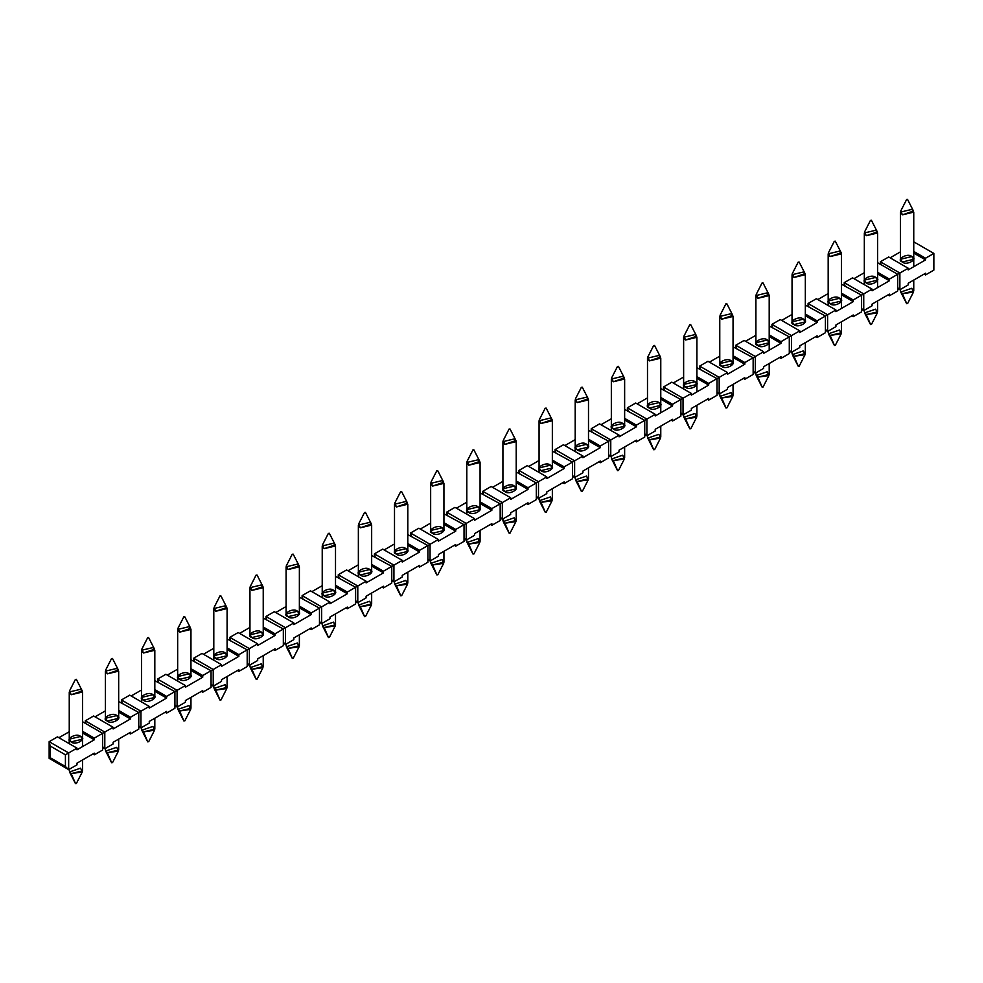 <?xml version="1.0" encoding="UTF-8"?>
<svg xmlns="http://www.w3.org/2000/svg" width="983" height="983" viewBox="0 0 983 983"><rect width="100%" height="100%" fill="white"/><g stroke="black" fill="none" stroke-linecap="round" stroke-linejoin="round"><path stroke-width="1.47" d="M911.806 209.404L913.748 212.119L902.406 214.835L900.465 212.119L911.806 209.404M900.465 289.395L900.465 290.993L902.406 293.696L913.748 290.993L913.748 280.057M907.469 199.389L906.744 199.807L907.469 199.389M906.744 303.71L902.406 293.696L906.744 303.71L907.469 303.292M902.406 293.696L900.735 292.074L911.806 288.277L913.477 292.074L902.406 293.696M906.621 199.512L900.735 211.026L902.406 214.835L913.477 211.026L907.592 199.512M875.669 230.268L877.61 232.983L866.269 235.699L864.327 232.983L875.669 230.268M864.327 310.259L864.327 311.857L866.269 314.56L877.61 311.857L877.61 300.921M871.331 220.253L870.606 220.671L871.331 220.253M870.606 324.574L866.269 314.56L870.606 324.574L871.331 324.169M866.269 314.56L864.598 312.938L875.669 309.141L877.34 312.938L866.269 314.56M870.471 220.376L864.598 231.902L866.269 235.699L877.34 231.902L871.454 220.376M839.531 251.132L841.473 253.847L830.131 256.563L828.178 253.847L839.531 251.132M828.178 331.124L828.178 332.721L830.131 335.424L841.473 332.721L841.473 321.785M835.194 241.118L834.469 241.535L835.194 241.118M835.194 345.033L834.469 345.451L835.194 345.033M834.469 345.451L830.131 335.424L828.46 333.802L839.531 330.005L841.202 333.802L830.131 335.424L834.469 345.451M834.334 241.24L828.46 252.766L830.131 256.563L841.202 252.766L835.317 241.24M803.381 271.996L805.335 274.712L793.994 277.427L792.04 274.712L803.381 271.996M792.04 351.988L792.04 353.585L793.994 356.301L805.335 353.585L805.335 342.649M799.044 261.982L798.331 262.4L799.044 261.982M799.044 365.897L798.331 366.315L799.044 365.897M798.331 366.315L793.994 356.301L792.31 354.666L803.381 350.87L805.065 354.666L793.994 356.301L798.331 366.315M798.196 262.105L792.31 273.63L793.994 277.427L805.065 273.63L799.179 262.105M767.244 292.86L769.197 295.576L757.844 298.291L755.902 295.576L767.244 292.86M755.902 372.864L755.902 374.449L757.844 377.165L769.197 374.449L769.197 363.513M762.906 282.846L762.181 283.264L762.906 282.846M762.906 386.761L762.181 387.179L762.906 386.761M762.181 387.179L757.844 377.165L756.173 375.531L767.244 371.734L768.915 375.531L757.844 377.165L762.181 387.179M762.058 282.969L756.173 294.495L757.844 298.291L768.915 294.495L763.041 282.969M731.106 313.724L733.048 316.44L721.706 319.156L719.765 316.44L731.106 313.724M719.765 393.728L719.765 395.313L721.706 398.029L733.048 395.313L733.048 384.378M726.769 303.71L726.044 304.128L726.769 303.71M726.044 408.043L721.706 398.029L726.044 408.043L726.769 407.626M721.706 398.029L720.035 396.395L731.106 392.598L732.777 396.395L721.706 398.029M725.921 303.833L720.035 315.359L721.706 319.156L732.777 315.359L726.904 303.833M694.969 334.589L696.91 337.304L685.569 340.02L683.627 337.304L694.969 334.589M683.627 414.593L683.627 416.178L685.569 418.893L696.91 416.178L696.91 405.242M690.631 324.574L689.906 324.992L690.631 324.574M690.631 428.49L689.906 428.907L690.631 428.49M689.906 428.907L685.569 418.893L683.898 417.259L694.969 413.462L696.64 417.259L685.569 418.893L689.906 428.907M689.783 324.709L683.898 336.223L685.569 340.02L696.64 336.223L690.754 324.709M658.831 355.465L660.773 358.168L649.431 360.884L647.49 358.168L658.831 355.465M647.49 435.457L647.49 437.042L649.431 439.757L660.773 437.042L660.773 426.118M654.494 345.438L653.769 345.856L654.494 345.438M654.494 449.354L653.769 449.772L654.494 449.354M653.769 449.772L649.431 439.757L647.76 438.123L658.831 434.326L660.502 438.123L649.431 439.757L653.769 449.772M653.634 345.574L647.76 357.087L649.431 360.884L660.502 357.087L654.617 345.574M622.681 376.329L624.635 379.033L613.294 381.748L611.34 379.033L622.681 376.329M611.34 456.321L611.34 457.906L613.294 460.622L624.635 457.906L624.635 446.982M618.356 366.315L617.631 366.72L618.356 366.315M618.356 470.218L617.631 470.636L618.356 470.218M617.631 470.636L613.294 460.622L611.61 458.987L622.681 455.19L624.365 458.987L613.294 460.622L617.631 470.636M617.496 366.438L611.61 377.951L613.294 381.748L624.365 377.951L618.479 366.438M586.544 397.193L588.498 399.897L577.156 402.612L575.202 399.897L586.544 397.193M575.202 477.185L575.202 478.77L577.156 481.486L588.498 478.77L588.498 467.847M582.206 387.179L581.494 387.597L582.206 387.179M582.206 491.082L581.494 491.5L582.206 491.082L581.494 491.5L582.206 491.082L581.494 491.5L577.156 481.486L575.473 479.864L586.544 476.055L588.227 479.864L577.156 481.486L581.494 491.5M581.358 387.302L575.473 398.815L577.156 402.612L588.227 398.815L582.341 387.302M550.406 418.058L552.348 420.761L541.006 423.476L539.065 420.761L550.406 418.058M539.065 498.049L539.065 499.634L541.006 502.35L552.348 499.634L552.348 488.711M546.069 408.043L545.344 408.461L546.069 408.043M546.069 511.946L545.344 512.364L546.069 511.946L545.344 512.364L546.069 511.946L545.344 512.364L541.006 502.35L539.335 500.728L550.406 496.931L552.077 500.728L541.006 502.35L545.344 512.364M545.221 408.166L539.335 419.68L541.006 423.476L552.077 419.68L546.204 408.166M514.269 438.922L516.21 441.637L504.869 444.341L502.927 441.637L514.269 438.922M502.927 518.913L502.927 520.499L504.869 523.214L516.21 520.499L516.21 509.575M509.931 428.907L509.206 429.325L509.931 428.907M509.931 532.811L509.206 533.228L509.931 532.811L509.206 533.228L509.931 532.811L509.206 533.228L504.869 523.214L503.198 521.592L514.269 517.795L515.94 521.592L504.869 523.214L509.206 533.228M509.083 429.03L503.198 440.544L504.869 444.341L515.94 440.544L510.054 429.03M478.131 459.786L480.073 462.501L468.731 465.205L466.79 462.501L478.131 459.786M466.79 539.778L466.79 541.363L468.731 544.078L480.073 541.363L480.073 530.439M473.794 449.772L473.069 450.189L473.794 449.772M473.794 553.675L473.069 554.093L473.794 553.675M473.069 554.093L468.731 544.078L467.06 542.456L478.131 538.659L479.802 542.456L468.731 544.078L473.069 554.093M472.946 449.895L467.06 461.408L468.731 465.205L479.802 461.408L473.917 449.895M441.994 480.65L443.935 483.366L432.594 486.069L430.652 483.366L441.994 480.65M430.652 560.642L430.652 562.239L432.594 564.942L443.935 562.239L443.935 551.303M437.656 470.636L436.931 471.054L437.656 470.636M437.656 574.539L436.931 574.957L437.656 574.539M436.931 574.957L432.594 564.942L430.923 563.32L441.994 559.524L443.665 563.32L432.594 564.942L436.931 574.957M436.796 470.759L430.923 482.272L432.594 486.069L443.665 482.272L437.779 470.759M405.844 501.514L407.798 504.23L396.456 506.945L394.502 504.23L405.844 501.514M394.502 581.506L394.502 583.103L396.456 585.807L407.798 583.103L407.798 572.167M401.506 491.5L400.794 491.918L401.506 491.5M400.794 595.821L396.456 585.807L400.794 595.821L401.506 595.403M396.456 585.807L394.773 584.185L405.844 580.388L407.527 584.185L396.456 585.807M400.659 491.623L394.773 503.136L396.456 506.945L407.527 503.136L401.642 491.623M369.706 522.378L371.66 525.094L360.319 527.81L358.365 525.094L369.706 522.378M358.365 602.37L358.365 603.967L360.319 606.671L371.66 603.967L371.66 593.032M365.369 512.364L364.644 512.782L365.369 512.364M365.369 616.28L364.644 616.685L365.369 616.28L364.644 616.685L365.369 616.28L364.644 616.685L360.319 606.671L358.635 605.049L369.706 601.252L371.39 605.049L360.319 606.671L364.644 616.685M364.521 512.487L358.635 524.013L360.319 527.81L371.39 524.013L365.504 512.487M333.569 543.243L335.51 545.958L324.169 548.674L322.227 545.958L333.569 543.243M322.227 623.234L322.227 624.832L324.169 627.535L335.51 624.832L335.51 613.896M329.231 533.228L328.506 533.646L329.231 533.228M328.506 637.562L324.169 627.535L328.506 637.562L329.231 637.144M324.169 627.535L322.498 625.913L333.569 622.116L335.24 625.913L324.169 627.535M328.383 533.351L322.498 544.877L324.169 548.674L335.24 544.877L329.366 533.351M297.431 564.107L299.373 566.822L288.031 569.538L286.09 566.822L297.431 564.107M286.09 644.098L286.09 645.696L288.031 648.411L299.373 645.696L299.373 634.76M293.094 554.093L292.369 554.51L293.094 554.093M293.094 658.008L292.369 658.426L293.094 658.008L292.369 658.426L293.094 658.008L292.369 658.426L288.031 648.411L286.36 646.777L297.431 642.98L299.102 646.777L288.031 648.411L292.369 658.426M292.246 554.215L286.36 565.741L288.031 569.538L299.102 565.741L293.217 554.215M261.294 584.971L263.235 587.687L251.894 590.402L249.952 587.687L261.294 584.971M249.952 664.975L249.952 666.56L251.894 669.276L263.235 666.56L263.235 655.624M256.956 574.957L256.231 575.374L256.956 574.957M256.231 679.29L251.894 669.276L256.231 679.29L256.956 678.872M251.894 669.276L250.223 667.641L261.294 663.844L262.965 667.641L251.894 669.276M256.096 575.08L250.223 586.605L251.894 590.402L262.965 586.605L257.079 575.08M225.156 605.835L227.098 608.551L215.756 611.266L213.803 608.551L225.156 605.835M213.803 685.839L213.803 687.424L215.756 690.14L227.098 687.424L227.098 676.488M220.819 595.821L220.094 596.239L220.819 595.821M220.819 699.736L220.094 700.154L220.819 699.736M220.094 700.154L215.756 690.14L214.085 688.505L225.156 684.709L226.827 688.505L215.756 690.14L220.094 700.154M219.959 595.944L214.085 607.469L215.756 611.266L226.827 607.469L220.942 595.944M189.006 626.699L190.96 629.415L179.619 632.13L177.665 629.415L189.006 626.699M177.665 706.703L177.665 708.288L179.619 711.004L190.96 708.288L190.96 697.352M184.669 616.685L183.956 617.103L184.669 616.685M183.956 721.018L179.619 711.004L183.956 721.018L184.669 720.6M179.619 711.004L177.935 709.37L189.006 705.573L190.69 709.37L179.619 711.004M183.821 616.82L177.935 628.334L179.619 632.13L190.69 628.334L184.804 616.82M152.869 647.576L154.822 650.279L143.469 652.995L141.527 650.279L152.869 647.576M141.527 727.567L141.527 729.153L143.469 731.868L154.822 729.153L154.822 718.229M148.531 637.549L147.806 637.967L148.531 637.549M147.806 741.882L143.469 731.868L147.806 741.882L148.531 741.465M143.469 731.868L141.798 730.234L152.869 726.437L154.54 730.234L143.469 731.868M147.683 637.684L141.798 649.198L143.469 652.995L154.54 649.198L148.666 637.684M116.731 668.44L118.673 671.143L107.331 673.859L105.39 671.143L116.731 668.44M105.39 748.432L105.39 750.017L107.331 752.732L118.673 750.017L118.673 739.093M112.394 658.426L111.669 658.831L112.394 658.426M111.669 762.747L107.331 752.732L111.669 762.747L112.394 762.329M107.331 752.732L105.66 751.098L116.731 747.301L118.402 751.098L107.331 752.732M111.546 658.549L105.66 670.062L107.331 673.859L118.402 670.062L112.529 658.549M80.594 689.304L82.535 692.007L71.194 694.723L69.252 692.007L80.594 689.304M69.252 769.296L69.252 770.881L71.194 773.596L82.535 770.881L82.535 759.957M76.256 679.29L75.531 679.708L76.256 679.29M76.256 783.193L75.531 783.611L76.256 783.193M75.531 783.611L71.194 773.596L69.523 771.974L80.594 768.165L82.265 771.974L71.194 773.596L75.531 783.611M75.408 679.413L69.523 690.926L71.194 694.723L82.265 690.926L76.379 679.413M76.981 749.808L94.319 739.794L82.535 732.986L94.319 739.794L94.319 738.122L82.535 731.315L94.319 738.122L104.8 732.077L104.8 748.763L102.637 747.51L104.8 748.763L113.119 743.971L104.8 748.763L102.637 746.675L104.8 748.763L104.8 732.077L113.119 727.273L104.8 732.077L85.288 720.809L93.606 716.005L85.288 720.809L104.8 732.077L102.637 733.33L102.637 750.017L102.637 733.33L83.125 722.063L102.637 733.33L94.319 738.122L94.319 739.794L76.981 749.808L76.981 748.137L76.981 749.808M69.252 731.733L58.906 737.705L69.252 731.733M71.194 741.882C63.944 739.621 76.686 732.274 80.594 736.451C87.843 738.712 75.101 746.06 71.194 741.882L82.535 739.167L80.594 736.451L69.252 739.167L71.194 741.882M94.319 753.15L76.981 763.164L76.981 764.835L68.663 769.628L65.419 766.507L65.419 754.821L68.663 752.941L49.15 741.673L50.231 746.048L65.419 754.821L50.231 746.048L50.231 757.733L65.419 766.507L50.231 757.733L49.15 758.36L68.663 769.628L68.663 752.941L65.419 754.821L65.419 766.507L68.663 769.628L49.15 758.36L50.231 757.733L50.231 746.048L49.15 741.673L68.663 752.941L76.981 748.137L57.456 736.869L76.981 748.137L68.663 752.941L68.663 769.628L76.981 764.835L76.981 763.164L94.319 753.15L94.319 754.821L94.319 753.15M113.119 743.971L113.119 742.3L130.469 732.286L130.469 733.957L138.775 729.153L138.775 712.466L130.469 717.258L130.469 718.929L113.119 728.944L113.119 727.273L93.606 716.005L113.119 727.273L113.119 728.944L130.469 718.929L118.673 712.122L130.469 718.929L130.469 717.258L118.673 710.451L130.469 717.258L140.95 711.213L140.95 727.899L138.775 726.646L140.95 727.899L149.256 723.107L140.95 727.899L138.775 725.81L140.95 727.899L140.95 711.213L149.256 706.408L140.95 711.213L121.425 699.945L129.744 695.141L121.425 699.945L140.95 711.213L138.775 712.466L138.775 729.153L130.469 733.957L130.469 732.286L113.119 742.3L113.119 743.971M85.288 723.316L85.288 720.809L85.288 723.316M95.044 716.84L105.39 710.869L95.044 716.84M118.673 701.53L138.775 712.466L118.673 701.53M107.331 721.018C100.082 718.757 112.824 711.409 116.731 715.587C123.981 717.848 111.239 725.196 107.331 721.018L118.673 718.303L116.731 715.587L105.39 718.303L107.331 721.018M121.425 702.452L121.425 699.945L121.425 702.452M131.181 695.976L141.527 690.005L131.181 695.976M154.822 680.666L174.913 691.602L166.606 696.394L166.606 698.065L149.256 708.079L149.256 706.408L129.744 695.141L149.256 706.408L149.256 708.079L166.606 698.065L154.822 691.258L166.606 698.065L166.606 696.394L154.822 689.587L166.606 696.394L177.087 690.349L177.087 707.035L174.913 705.782L177.087 707.035L185.394 702.243L177.087 707.035L174.913 704.946L177.087 707.035L177.087 690.349L185.394 685.544L177.087 690.349L157.575 679.081L165.881 674.277L157.575 679.081L177.087 690.349L174.913 691.602L174.913 708.288L174.913 691.602L154.822 680.666M149.256 723.107L149.256 721.436L166.606 711.422L166.606 713.093L174.913 708.288L166.606 713.093L166.606 711.422L149.256 721.436L149.256 723.107M143.469 700.154C136.232 697.893 148.961 690.545 152.869 694.723C160.118 696.984 147.389 704.332 143.469 700.154L154.822 697.438L152.869 694.723L141.527 697.438L143.469 700.154M185.394 702.243L185.394 700.572L202.744 690.558L202.744 692.216L211.05 687.424L211.05 670.725L202.744 675.53L202.744 677.201L185.394 687.215L185.394 685.544L165.881 674.277L185.394 685.544L185.394 687.215L202.744 677.201L190.96 670.394L202.744 677.201L202.744 675.53L190.96 668.723L202.744 675.53L213.225 669.484L213.225 686.171L211.05 684.918L213.225 686.171L221.531 681.366L213.225 686.171L211.05 684.082L213.225 686.171L213.225 669.484L221.531 664.68L213.225 669.484L193.712 658.217L202.019 653.412L193.712 658.217L213.225 669.484L211.05 670.725L211.05 687.424L202.744 692.216L202.744 690.558L185.394 700.572L185.394 702.243M157.575 681.575L157.575 679.081L157.575 681.575M167.331 675.112L177.665 669.14L167.331 675.112M190.96 659.802L211.05 670.725L190.96 659.802M179.619 679.29C172.369 677.029 185.099 669.681 189.006 673.859C196.256 676.12 183.526 683.468 179.619 679.29L190.96 676.574L189.006 673.859L177.665 676.574L179.619 679.29M193.712 660.711L193.712 658.217L193.712 660.711M203.469 654.248L213.803 648.276L203.469 654.248M227.098 638.938L247.2 649.861L238.881 654.666L238.881 656.337L221.531 666.351L221.531 664.68L202.019 653.412L221.531 664.68L221.531 666.351L238.881 656.337L227.098 649.53L238.881 656.337L238.881 654.666L227.098 647.858L238.881 654.666L249.363 648.608L249.363 665.307L247.2 664.053L249.363 665.307L257.681 660.502L249.363 665.307L247.2 663.218L249.363 665.307L249.363 648.608L257.681 643.816L249.363 648.608L229.85 637.353L238.156 632.548L229.85 637.353L249.363 648.608L247.2 649.861L247.2 666.56L247.2 649.861L227.098 638.938M221.531 681.366L221.531 679.708L238.881 669.693L238.881 671.352L247.2 666.56L238.881 671.352L238.881 669.693L221.531 679.708L221.531 681.366M215.756 658.426C208.507 656.165 221.236 648.817 225.156 652.995C232.393 655.256 219.664 662.603 215.756 658.426L227.098 655.71L225.156 652.995L213.803 655.71L215.756 658.426M257.681 660.502L257.681 658.843L275.019 648.817L275.019 650.488L283.337 645.696L283.337 628.997L275.019 633.802L275.019 635.473L257.681 645.487L257.681 643.816L238.156 632.548L257.681 643.816L257.681 645.487L275.019 635.473L263.235 628.665L275.019 635.473L275.019 633.802L263.235 626.994L275.019 633.802L285.5 627.744L285.5 644.443L283.337 643.189L285.5 644.443L293.819 639.638L285.5 644.443L283.337 642.354L285.5 644.443L285.5 627.744L293.819 622.952L285.5 627.744L265.988 616.476L274.306 611.684L265.988 616.476L285.5 627.744L283.337 628.997L283.337 645.696L275.019 650.488L275.019 648.817L257.681 658.843L257.681 660.502M229.85 639.847L229.85 637.353L229.85 639.847M239.606 633.384L249.952 627.412L239.606 633.384M263.235 618.074L283.337 628.997L263.235 618.074M251.894 637.562C244.644 635.301 257.386 627.94 261.294 632.13C268.543 634.391 255.801 641.739 251.894 637.562L263.235 634.846L261.294 632.13L249.952 634.846L251.894 637.562M265.988 618.983L265.988 616.476L265.988 618.983M275.744 612.52L286.09 606.548L275.744 612.52M299.373 597.209L319.475 608.133L311.169 612.937L311.169 614.608L293.819 624.623L293.819 622.952L274.306 611.684L293.819 622.952L293.819 624.623L311.169 614.608L299.373 607.801L311.169 614.608L311.169 612.937L299.373 606.13L311.169 612.937L321.638 606.88L321.638 623.578L319.475 622.325L321.638 623.578L329.956 618.774L321.638 623.578L319.475 621.489L321.638 623.578L321.638 606.88L329.956 602.087L321.638 606.88L302.125 595.612L310.444 590.82L302.125 595.612L321.638 606.88L319.475 608.133L319.475 624.832L319.475 608.133L299.373 597.209M293.819 639.638L293.819 637.967L311.169 627.953L311.169 629.624L319.475 624.832L311.169 629.624L311.169 627.953L293.819 637.967L293.819 639.638M288.031 616.685C280.782 614.436 293.524 607.076 297.431 611.266C304.681 613.527 291.939 620.875 288.031 616.685L299.373 613.982L297.431 611.266L286.09 613.982L288.031 616.685M329.956 618.774L329.956 617.103L347.306 607.089L347.306 608.76L355.613 603.967L355.613 587.269L347.306 592.073L347.306 593.744L329.956 603.759L329.956 602.087L310.444 590.82L329.956 602.087L329.956 603.759L347.306 593.744L335.51 586.937L347.306 593.744L347.306 592.073L335.51 585.266L347.306 592.073L357.787 586.015L357.787 602.714L355.613 601.461L357.787 602.714L366.094 597.91L357.787 602.714L355.613 600.625L357.787 602.714L357.787 586.015L366.094 581.223L357.787 586.015L338.263 574.748L346.581 569.956L338.263 574.748L357.787 586.015L355.613 587.269L355.613 603.967L347.306 608.76L347.306 607.089L329.956 617.103L329.956 618.774M302.125 598.119L302.125 595.612L302.125 598.119M311.881 591.655L322.227 585.684L311.881 591.655M335.51 576.345L355.613 587.269L335.51 576.345M324.169 595.821C316.919 593.572 329.661 586.212 333.569 590.402C340.818 592.663 328.076 600.011 324.169 595.821L335.51 593.118L333.569 590.402L322.227 593.118L324.169 595.821M338.263 577.254L338.263 574.748L338.263 577.254M348.031 570.791L358.365 564.82L348.031 570.791M371.66 555.481L391.75 566.405L383.444 571.209L383.444 572.868L366.094 582.894L366.094 581.223L346.581 569.956L366.094 581.223L366.094 582.894L383.444 572.868L371.66 566.073L383.444 572.868L383.444 571.209L371.66 564.402L383.444 571.209L393.925 565.151L393.925 581.85L391.75 580.597L393.925 581.85L402.231 577.046L393.925 581.85L391.75 579.761L393.925 581.85L393.925 565.151L402.231 560.359L393.925 565.151L374.412 553.884L382.719 549.092L374.412 553.884L393.925 565.151L391.75 566.405L391.75 583.103L391.75 566.405L371.66 555.481M366.094 597.91L366.094 596.239L383.444 586.224L383.444 587.895L391.75 583.103L383.444 587.895L383.444 586.224L366.094 596.239L366.094 597.91M360.319 574.957C353.069 572.708 365.799 565.348 369.706 569.538C376.956 571.787 364.226 579.147 360.319 574.957L371.66 572.253L369.706 569.538L358.365 572.253L360.319 574.957M402.231 577.046L402.231 575.374L419.581 565.36L419.581 567.031L427.9 562.227L427.9 545.54L419.581 550.345L419.581 552.004L402.231 562.018L402.231 560.359L382.719 549.092L402.231 560.359L402.231 562.018L419.581 552.004L407.798 545.209L419.581 552.004L419.581 550.345L407.798 543.538L419.581 550.345L430.062 544.287L430.062 560.986L427.9 559.732L430.062 560.986L438.369 556.181L430.062 560.986L427.9 558.897L430.062 560.986L430.062 544.287L438.369 539.495L430.062 544.287L410.55 533.019L418.856 528.227L410.55 533.019L430.062 544.287L427.9 545.54L427.9 562.227L419.581 567.031L419.581 565.36L402.231 575.374L402.231 577.046M374.412 556.39L374.412 553.884L374.412 556.39M384.169 549.927L394.502 543.955L384.169 549.927M407.798 534.605L427.9 545.54L407.798 534.605M396.456 554.093C389.207 551.844 401.936 544.484 405.844 548.674C413.093 550.922 400.364 558.283 396.456 554.093L407.798 551.377L405.844 548.674L394.502 551.377L396.456 554.093M410.55 535.526L410.55 533.019L410.55 535.526M420.306 529.063L430.652 523.091L420.306 529.063M443.935 513.74L464.037 524.676L455.719 529.468L455.719 531.139L438.369 541.154L438.369 539.495L418.856 528.227L438.369 539.495L438.369 541.154L455.719 531.139L443.935 524.344L455.719 531.139L455.719 529.468L443.935 522.673L455.719 529.468L466.2 523.423L466.2 540.122L464.037 538.868L466.2 540.122L474.519 535.317L466.2 540.122L464.037 538.033L466.2 540.122L466.2 523.423L474.519 518.631L466.2 523.423L446.687 512.155L454.994 507.363L446.687 512.155L466.2 523.423L464.037 524.676L464.037 541.363L464.037 524.676L443.935 513.74M438.369 556.181L438.369 554.51L455.719 544.496L455.719 546.167L464.037 541.363L455.719 546.167L455.719 544.496L438.369 554.51L438.369 556.181M432.594 533.228C425.344 530.98 438.086 523.62 441.994 527.81C449.231 530.058 436.501 537.418 432.594 533.228L443.935 530.513L441.994 527.81L430.652 530.513L432.594 533.228M474.519 535.317L474.519 533.646L491.856 523.632L491.856 525.303L500.175 520.499L500.175 503.812L491.856 508.604L491.856 510.275L474.519 520.29L474.519 518.631L454.994 507.363L474.519 518.631L474.519 520.29L491.856 510.275L480.073 503.468L491.856 510.275L491.856 508.604L480.073 501.809L491.856 508.604L502.338 502.559L502.338 519.245L500.175 518.004L502.338 519.245L510.656 514.453L502.338 519.245L500.175 517.169L502.338 519.245L502.338 502.559L510.656 497.754L502.338 502.559L482.825 491.291L491.144 486.487L482.825 491.291L502.338 502.559L500.175 503.812L500.175 520.499L491.856 525.303L491.856 523.632L474.519 533.646L474.519 535.317M446.687 514.662L446.687 512.155L446.687 514.662M456.444 508.186L466.79 502.227L456.444 508.186M480.073 492.876L500.175 503.812L480.073 492.876M468.731 512.364C461.482 510.103 474.224 502.755 478.131 506.945C485.381 509.194 472.639 516.554 468.731 512.364L480.073 509.649L478.131 506.945L466.79 509.649L468.731 512.364M482.825 493.798L482.825 491.291L482.825 493.798M492.581 487.322L502.927 481.351L492.581 487.322M516.21 472.012L536.313 482.948L528.006 487.74L528.006 489.411L510.656 499.425L510.656 497.754L491.144 486.487L510.656 497.754L510.656 499.425L528.006 489.411L516.21 482.604L528.006 489.411L528.006 487.74L516.21 480.945L528.006 487.74L538.487 481.695L538.487 498.381L536.313 497.14L538.487 498.381L546.794 493.589L538.487 498.381L536.313 496.304L538.487 498.381L538.487 481.695L546.794 476.89L538.487 481.695L518.963 470.427L527.281 465.623L518.963 470.427L538.487 481.695L536.313 482.948L536.313 499.634L536.313 482.948L516.21 472.012M510.656 514.453L510.656 512.782L528.006 502.768L528.006 504.439L536.313 499.634L528.006 504.439L528.006 502.768L510.656 512.782L510.656 514.453M504.869 491.5C497.619 489.239 510.361 481.891 514.269 486.081C521.518 488.33 508.776 495.69 504.869 491.5L516.21 488.784L514.269 486.081L502.927 488.784L504.869 491.5M546.794 493.589L546.794 491.918L564.144 481.903L564.144 483.575L572.45 478.77L572.45 462.084L564.144 466.876L564.144 468.547L546.794 478.561L546.794 476.89L527.281 465.623L546.794 476.89L546.794 478.561L564.144 468.547L552.348 461.74L564.144 468.547L564.144 466.876L552.348 460.069L564.144 466.876L574.625 460.83L574.625 477.517L572.45 476.264L574.625 477.517L582.931 472.725L574.625 477.517L572.45 475.44L574.625 477.517L574.625 460.83L582.931 456.026L574.625 460.83L555.1 449.563L563.419 444.758L555.1 449.563L574.625 460.83L572.45 462.084L572.45 478.77L564.144 483.575L564.144 481.903L546.794 491.918L546.794 493.589M518.963 472.934L518.963 470.427L518.963 472.934M528.719 466.458L539.065 460.486L528.719 466.458M552.348 451.148L572.45 462.084L552.348 451.148M541.006 470.636C533.769 468.375 546.499 461.027 550.406 465.205C557.656 467.466 544.914 474.826 541.006 470.636L552.348 467.92L550.406 465.205L539.065 467.92L541.006 470.636M555.1 452.069L555.1 449.563L555.1 452.069M564.869 445.594L575.202 439.622L564.869 445.594M588.498 430.284L608.588 441.22L600.281 446.012L600.281 447.683L582.931 457.697L582.931 456.026L563.419 444.758L582.931 456.026L582.931 457.697L600.281 447.683L588.498 440.876L600.281 447.683L600.281 446.012L588.498 439.204L600.281 446.012L610.762 439.966L610.762 456.653L608.588 455.399L610.762 456.653L619.069 451.861L610.762 456.653L608.588 454.564L610.762 456.653L610.762 439.966L619.069 435.162L610.762 439.966L591.25 428.699L599.556 423.894L591.25 428.699L610.762 439.966L608.588 441.22L608.588 457.906L608.588 441.22L588.498 430.284M582.931 472.725L582.931 471.054L600.281 461.039L600.281 462.71L608.588 457.906L600.281 462.71L600.281 461.039L582.931 471.054L582.931 472.725M577.156 449.772C569.907 447.511 582.636 440.163 586.544 444.341C593.793 446.601 581.064 453.949 577.156 449.772L588.498 447.056L586.544 444.341L575.202 447.056L577.156 449.772M619.069 451.861L619.069 450.189L636.419 440.175L636.419 441.846L644.737 437.042L644.737 420.355L636.419 425.147L636.419 426.819L619.069 436.833L619.069 435.162L599.556 423.894L619.069 435.162L619.069 436.833L636.419 426.819L624.635 420.011L636.419 426.819L636.419 425.147L624.635 418.34L636.419 425.147L646.9 419.102L646.9 435.788L644.737 434.535L646.9 435.788L655.219 430.996L646.9 435.788L644.737 433.7L646.9 435.788L646.9 419.102L655.219 414.298L646.9 419.102L627.387 407.834L635.694 403.03L627.387 407.834L646.9 419.102L644.737 420.355L644.737 437.042L636.419 441.846L636.419 440.175L619.069 450.189L619.069 451.861M591.25 431.205L591.25 428.699L591.25 431.205M601.006 424.73L611.34 418.758L601.006 424.73M624.635 409.419L644.737 420.355L624.635 409.419M613.294 428.907C606.044 426.647 618.774 419.299 622.681 423.476C629.931 425.737 617.201 433.085 613.294 428.907L624.635 426.192L622.681 423.476L611.34 426.192L613.294 428.907M627.387 410.341L627.387 407.834L627.387 410.341M637.144 403.866L647.49 397.894L637.144 403.866M660.773 388.555L680.875 399.491L672.556 404.283L672.556 405.954L655.219 415.969L655.219 414.298L635.694 403.03L655.219 414.298L655.219 415.969L672.556 405.954L660.773 399.147L672.556 405.954L672.556 404.283L660.773 397.476L672.556 404.283L683.038 398.238L683.038 414.924L680.875 413.671L683.038 414.924L691.356 410.132L683.038 414.924L680.875 412.835L683.038 414.924L683.038 398.238L691.356 393.433L683.038 398.238L663.525 386.97L671.831 382.166L663.525 386.97L683.038 398.238L680.875 399.491L680.875 416.178L680.875 399.491L660.773 388.555M655.219 430.996L655.219 429.325L672.556 419.311L672.556 420.982L680.875 416.178L672.556 420.982L672.556 419.311L655.219 429.325L655.219 430.996M649.431 408.043C642.182 405.782 654.924 398.434 658.831 402.612C666.081 404.873 653.339 412.221 649.431 408.043L660.773 405.328L658.831 402.612L647.49 405.328L649.431 408.043M691.356 410.132L691.356 408.461L708.694 398.447L708.694 400.106L717.012 395.313L717.012 378.615L708.694 383.419L708.694 385.09L691.356 395.105L691.356 393.433L671.831 382.166L691.356 393.433L691.356 395.105L708.694 385.09L696.91 378.283L708.694 385.09L708.694 383.419L696.91 376.612L708.694 383.419L719.175 377.374L719.175 394.06L717.012 392.807L719.175 394.06L727.494 389.256L719.175 394.06L717.012 391.971L719.175 394.06L719.175 377.374L727.494 372.569L719.175 377.374L699.663 366.106L707.981 361.302L699.663 366.106L719.175 377.374L717.012 378.615L717.012 395.313L708.694 400.106L708.694 398.447L691.356 408.461L691.356 410.132M663.525 389.465L663.525 386.97L663.525 389.465M673.281 383.001L683.627 377.03L673.281 383.001M696.91 367.691L717.012 378.615L696.91 367.691M685.569 387.179C678.319 384.918 691.061 377.57 694.969 381.748C702.218 384.009 689.476 391.357 685.569 387.179L696.91 384.464L694.969 381.748L683.627 384.464L685.569 387.179M699.663 368.6L699.663 366.106L699.663 368.6M709.419 362.137L719.765 356.165L709.419 362.137M733.048 346.827L753.15 357.751L744.844 362.555L744.844 364.226L727.494 374.24L727.494 372.569L707.981 361.302L727.494 372.569L727.494 374.24L744.844 364.226L733.048 357.419L744.844 364.226L744.844 362.555L733.048 355.748L744.844 362.555L755.325 356.497L755.325 373.196L753.15 371.943L755.325 373.196L763.631 368.392L755.325 373.196L753.15 371.107L755.325 373.196L755.325 356.497L763.631 351.705L755.325 356.497L735.8 345.242L744.119 340.437L735.8 345.242L755.325 356.497L753.15 357.751L753.15 374.449L753.15 357.751L733.048 346.827M727.494 389.256L727.494 387.597L744.844 377.583L744.844 379.241L753.15 374.449L744.844 379.241L744.844 377.583L727.494 387.597L727.494 389.256M721.706 366.315C714.457 364.054 727.199 356.706 731.106 360.884C738.356 363.145 725.614 370.493 721.706 366.315L733.048 363.599L731.106 360.884L719.765 363.599L721.706 366.315M763.631 368.392L763.631 366.733L780.981 356.706L780.981 358.377L789.288 353.585L789.288 336.886L780.981 341.691L780.981 343.362L763.631 353.376L763.631 351.705L744.119 340.437L763.631 351.705L763.631 353.376L780.981 343.362L769.197 336.555L780.981 343.362L780.981 341.691L769.197 334.884L780.981 341.691L791.462 335.633L791.462 352.332L789.288 351.078L791.462 352.332L799.769 347.527L791.462 352.332L789.288 350.243L791.462 352.332L791.462 335.633L799.769 330.841L791.462 335.633L771.95 324.365L780.256 319.573L771.95 324.365L791.462 335.633L789.288 336.886L789.288 353.585L780.981 358.377L780.981 356.706L763.631 366.733L763.631 368.392M735.8 347.736L735.8 345.242L735.8 347.736M745.556 341.273L755.902 335.301L745.556 341.273M769.197 325.963L789.288 336.886L769.197 325.963M757.844 345.451C750.607 343.19 763.336 335.83 767.244 340.02C774.493 342.281 761.764 349.629 757.844 345.451L769.197 342.735L767.244 340.02L755.902 342.735L757.844 345.451M771.95 326.872L771.95 324.365L771.95 326.872M781.706 320.409L792.04 314.437L781.706 320.409M805.335 305.099L825.425 316.022L817.119 320.827L817.119 322.498L799.769 332.512L799.769 330.841L780.256 319.573L799.769 330.841L799.769 332.512L817.119 322.498L805.335 315.69L817.119 322.498L817.119 320.827L805.335 314.019L817.119 320.827L827.6 314.769L827.6 331.468L825.425 330.214L827.6 331.468L835.906 326.663L827.6 331.468L825.425 329.379L827.6 331.468L827.6 314.769L835.906 309.977L827.6 314.769L808.087 303.501L816.394 298.709L808.087 303.501L827.6 314.769L825.425 316.022L825.425 332.721L825.425 316.022L805.335 305.099M799.769 347.527L799.769 345.856L817.119 335.842L817.119 337.513L825.425 332.721L817.119 337.513L817.119 335.842L799.769 345.856L799.769 347.527M793.994 324.574C786.744 322.326 799.474 314.965 803.381 319.156C810.631 321.416 797.901 328.764 793.994 324.574L805.335 321.871L803.381 319.156L792.04 321.871L793.994 324.574M835.906 326.663L835.906 324.992L853.256 314.978L853.256 316.649L861.575 311.857L861.575 295.158L853.256 299.962L853.256 301.634L835.906 311.648L835.906 309.977L816.394 298.709L835.906 309.977L835.906 311.648L853.256 301.634L841.473 294.826L853.256 301.634L853.256 299.962L841.473 293.155L853.256 299.962L863.738 293.905L863.738 310.603L872.056 305.799L872.056 304.128L889.394 294.114L889.394 295.785L897.712 290.993L897.712 274.294L889.394 279.098L889.394 280.757L872.056 290.784L872.056 289.113L863.738 293.905L872.056 289.113L852.531 277.845L844.225 282.637L852.531 277.845L872.056 289.113L872.056 290.784L889.394 280.757L877.61 273.962L889.394 280.757L889.394 279.098L897.712 274.294L878.2 263.026L897.712 274.294L899.875 273.041L880.363 261.773L880.363 264.28L880.363 261.773L881.087 264.697L880.363 261.773L899.875 273.041L897.712 274.294L897.712 290.993L889.394 295.785L887.956 294.949L889.394 295.785L889.394 294.114L872.056 304.128L872.056 305.799L863.738 310.603L861.575 309.35L863.738 310.603L861.575 308.515L863.738 310.603L863.738 293.905L844.225 282.637L863.738 293.905L861.575 295.158L861.575 311.857L853.256 316.649L853.256 314.978L835.906 324.992L835.906 326.663M808.087 306.008L808.087 303.501L808.087 306.008M817.844 299.545L828.178 293.573L817.844 299.545M841.473 284.234L861.575 295.158L841.473 284.234M830.131 303.71C822.882 301.462 835.611 294.101 839.531 298.291C846.768 300.54 834.039 307.9 830.131 303.71L841.473 301.007L839.531 298.291L828.178 301.007L830.131 303.71M844.225 285.144L844.225 282.637L844.225 285.144M853.981 278.68L864.327 272.709L853.981 278.68M866.269 282.846C859.019 280.597 871.761 273.237 875.669 277.427C882.918 279.676 870.176 287.036 866.269 282.846L877.61 280.143L875.669 277.427L864.327 280.143L866.269 282.846M877.61 272.291L889.394 279.098L877.61 272.291M897.712 288.486L899.875 289.739L897.712 287.65L899.875 289.739L899.875 273.041L908.194 268.248L908.194 269.907L925.544 259.893L913.748 253.098L925.544 259.893L925.544 258.234L913.748 251.427L925.544 258.234L933.85 253.43L914.337 242.162L933.85 253.43L933.85 270.116L925.544 274.921L924.094 274.085L925.544 274.921L925.544 273.249L908.194 283.264L908.194 284.935L899.875 289.739L897.712 288.486M902.406 261.982L913.748 259.266L911.806 256.563L900.465 259.266L902.406 261.982C895.157 259.733 907.899 252.373 911.806 256.563C919.056 258.812 906.314 266.172 902.406 261.982M900.465 251.845L890.119 257.816L900.465 251.845M888.681 256.981L908.194 268.248L888.681 256.981L880.363 261.773L888.681 256.981M908.194 268.248L899.875 273.041L899.875 289.739L908.194 284.935L908.194 283.264L925.544 273.249L925.544 274.921L933.85 270.116L933.85 253.43L925.544 258.234L925.544 259.893L908.194 269.907L908.194 268.248M844.95 285.562L844.225 282.637L844.95 285.562M851.819 315.813L853.256 316.649L851.819 315.813M808.812 306.426L808.087 303.501L808.812 306.426M815.669 336.678L817.119 337.513L815.669 336.678M772.663 327.29L771.95 324.365L772.663 327.29M779.531 357.542L780.981 358.377L779.531 357.542M736.525 348.154L735.8 345.242L736.525 348.154M743.394 378.406L744.844 379.241L743.394 378.406M700.388 369.018L699.663 366.106L700.388 369.018M707.256 399.282L708.694 400.106L707.256 399.282M664.25 389.882L663.525 386.97L664.25 389.882M671.119 420.146L672.556 420.982L671.119 420.146M628.112 410.747L627.387 407.834L628.112 410.747M634.969 441.011L636.419 441.846L634.969 441.011M591.963 431.623L591.25 428.699L591.963 431.623M598.831 461.875L600.281 462.71L598.831 461.875M555.825 452.487L555.1 449.563L555.825 452.487M562.694 482.739L564.144 483.575L562.694 482.739M519.688 473.351L518.963 470.427L519.688 473.351M526.556 503.603L528.006 504.439L526.556 503.603M483.55 494.216L482.825 491.291L483.55 494.216M490.419 524.467L491.856 525.303L490.419 524.467M447.412 515.08L446.687 512.155L447.412 515.08M454.281 545.332L455.719 546.167L454.281 545.332M411.275 535.944L410.55 533.019L411.275 535.944M418.131 566.196L419.581 567.031L418.131 566.196M375.125 556.808L374.412 553.884L375.125 556.808M381.994 587.06L383.444 587.895L381.994 587.06M338.988 577.672L338.263 574.748L338.988 577.672M345.856 607.924L347.306 608.76L345.856 607.924M302.85 598.536L302.125 595.612L302.85 598.536M309.719 628.788L311.169 629.624L309.719 628.788M266.712 619.401L265.988 616.476L266.712 619.401M273.581 649.652L275.019 650.488L273.581 649.652M230.575 640.265L229.85 637.353L230.575 640.265M237.444 670.517L238.881 671.352L237.444 670.517M194.437 661.129L193.712 658.217L194.437 661.129M201.294 691.393L202.744 692.216L201.294 691.393M158.288 681.993L157.575 679.081L158.288 681.993M165.156 712.257L166.606 713.093L165.156 712.257M122.15 702.857L121.425 699.945L122.15 702.857M129.019 733.121L130.469 733.957L129.019 733.121M86.013 723.734L85.288 720.809L86.013 723.734M57.456 736.869L49.15 741.673L49.15 758.36L49.15 741.673L57.456 736.869M92.881 753.986L94.319 754.821L102.637 750.017L94.319 754.821L92.881 753.986M913.748 212.119L913.748 266.7M900.465 212.119L900.465 259.266M907.592 303.587L913.477 292.074M906.621 303.587L900.735 292.074M877.61 232.983L877.61 287.564M864.327 232.983L864.327 284.652M871.454 324.451L877.34 312.938M870.471 324.451L864.598 312.938M841.473 253.847L841.473 308.429M828.178 253.847L828.178 305.516M835.317 345.316L841.202 333.802M834.334 345.316L828.46 333.802M805.335 274.712L805.335 321.871M792.04 274.712L792.04 321.871M799.179 366.18L805.065 354.666M798.196 366.18L792.31 354.666M769.197 295.576L769.197 350.169M755.902 295.576L755.902 342.735M763.041 387.056L768.915 375.531M762.058 387.056L756.173 375.531M733.048 316.44L733.048 363.599M719.765 316.44L719.765 363.599M726.904 407.92L732.777 396.395M725.921 407.92L720.035 396.395M696.91 337.304L696.91 391.898M683.627 337.304L683.627 388.973M690.754 428.785L696.64 417.259M689.783 428.785L683.898 417.259M660.773 358.168L660.773 412.762M647.49 358.168L647.49 405.328M654.617 449.649L660.502 438.123M653.634 449.649L647.76 438.123M624.635 379.033L624.635 426.192M611.34 379.033L611.34 430.701M618.479 470.513L624.365 458.987M617.496 470.513L611.61 458.987M588.498 399.897L588.498 447.056M575.202 399.897L575.202 451.566M582.341 491.377L588.227 479.864M581.358 491.377L575.473 479.864M552.348 420.761L552.348 467.92M539.065 420.761L539.065 472.43M546.204 512.241L552.077 500.728M545.221 512.241L539.335 500.728M516.21 441.637L516.21 488.784M502.927 441.637L502.927 488.784M510.054 533.105L515.94 521.592M509.083 533.105L503.198 521.592M480.073 462.501L480.073 509.649M466.79 462.501L466.79 514.158M473.917 553.97L479.802 542.456M472.946 553.97L467.06 542.456M443.935 483.366L443.935 530.513M430.652 483.366L430.652 530.513M437.779 574.834L443.665 563.32M436.796 574.834L430.923 563.32M407.798 504.23L407.798 551.377M394.502 504.23L394.502 551.377M401.642 595.698L407.527 584.185M400.659 595.698L394.773 584.185M371.66 525.094L371.66 572.253M358.365 525.094L358.365 576.763M365.504 616.562L371.39 605.049M364.521 616.562L358.635 605.049M335.51 545.958L335.51 593.118M322.227 545.958L322.227 597.627M329.366 637.426L335.24 625.913M328.383 637.426L322.498 625.913M299.373 566.822L299.373 613.982M286.09 566.822L286.09 613.982M293.217 658.291L299.102 646.777M292.246 658.291L286.36 646.777M263.235 587.687L263.235 634.846M249.952 587.687L249.952 634.846M257.079 679.167L262.965 667.641M256.096 679.167L250.223 667.641M227.098 608.551L227.098 655.71M213.803 608.551L213.803 660.22M220.942 700.031L226.827 688.505M219.959 700.031L214.085 688.505M190.96 629.415L190.96 676.574M177.665 629.415L177.665 681.084M184.804 720.895L190.69 709.37M183.821 720.895L177.935 709.37M154.822 650.279L154.822 697.438M141.527 650.279L141.527 701.948M148.666 741.76L154.54 730.234M147.683 741.76L141.798 730.234M118.673 671.143L118.673 718.303M105.39 671.143L105.39 718.303M112.529 762.624L118.402 751.098M111.546 762.624L105.66 751.098M82.535 692.007L82.535 746.601M69.252 692.007L69.252 743.676M76.379 783.488L82.265 771.974M75.408 783.488L69.523 771.974"/></g></svg>
